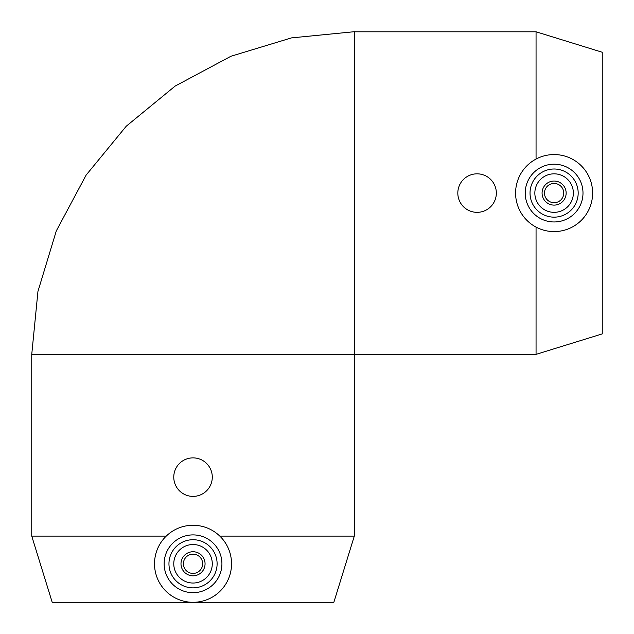 <?xml version="1.0" encoding="UTF-8"?>
<svg xmlns="http://www.w3.org/2000/svg" width="634" height="634" viewBox="0 0 634 634"><rect width="100%" height="100%" fill="white"/><g stroke="black" fill="none" stroke-linecap="round" stroke-linejoin="round"><path stroke-width="0.95" d="M166.251 536.102L31.748 536.102L52.21 602.3L333.849 602.3L354.311 536.102L219.808 536.102M496.335 193.077A19.258 19.258 0 0 0 467.448 176.403A19.258 19.258 0 0 0 467.448 209.759A19.258 19.258 0 0 0 496.335 193.077M212.287 477.125A19.258 19.258 0 0 0 183.4 460.45A19.258 19.258 0 0 0 183.4 493.807A19.258 19.258 0 0 0 212.287 477.125M592.624 193.077A38.516 38.516 0 0 1 534.85 226.433A38.516 38.516 0 0 1 534.85 159.72A38.516 38.516 0 0 1 592.624 193.077M566.146 193.077A12.038 12.038 0 0 1 548.093 203.498A12.038 12.038 0 0 1 548.093 182.655A12.038 12.038 0 0 1 566.146 193.077M563.737 193.077A9.629 9.629 0 0 1 549.298 201.414A9.629 9.629 0 0 1 549.298 184.74A9.629 9.629 0 0 1 563.737 193.077M573.366 193.077A19.258 19.258 0 0 1 544.479 209.759A19.258 19.258 0 0 1 544.479 176.403A19.258 19.258 0 0 1 573.366 193.077M578.176 193.077A24.068 24.068 0 0 1 542.07 213.927A24.068 24.068 0 0 1 542.07 172.234A24.068 24.068 0 0 1 578.176 193.077M582.995 193.077A28.887 28.887 0 0 1 539.669 218.096A28.887 28.887 0 0 1 539.669 168.065A28.887 28.887 0 0 1 582.995 193.077M536.055 159.055L536.055 31.795L354.406 31.795M31.748 536.102L31.748 354.358L354.311 354.358L354.311 193.029M354.311 536.102L354.311 354.358L536.055 354.358L536.055 227.099M536.055 354.358L602.252 333.896L602.252 52.257L536.055 31.795M193.029 525.269A38.516 38.516 0 0 0 159.673 583.042A38.516 38.516 0 0 0 226.386 583.042A38.516 38.516 0 0 0 193.029 525.269M193.029 534.898A28.887 28.887 0 0 0 168.01 578.232A28.887 28.887 0 0 0 218.048 578.232A28.887 28.887 0 0 0 193.029 534.898M193.029 539.716A24.068 24.068 0 0 0 172.186 575.823A24.068 24.068 0 0 0 213.88 575.823A24.068 24.068 0 0 0 193.029 539.716M193.029 544.527A19.258 19.258 0 0 0 176.355 573.413A19.258 19.258 0 0 0 209.703 573.413A19.258 19.258 0 0 0 193.029 544.527M193.029 551.746A12.038 12.038 0 0 0 182.608 569.8A12.038 12.038 0 0 0 203.451 569.8A12.038 12.038 0 0 0 193.029 551.746M193.029 554.156A9.629 9.629 0 0 0 184.692 568.603A9.629 9.629 0 0 0 201.366 568.603A9.629 9.629 0 0 0 193.029 554.156M31.748 354.358L37.945 291.41L56.307 230.887L86.121 175.103L126.253 126.206L175.142 86.081L230.934 56.26L291.458 37.897L354.406 31.7L354.311 193.053"/></g></svg>
